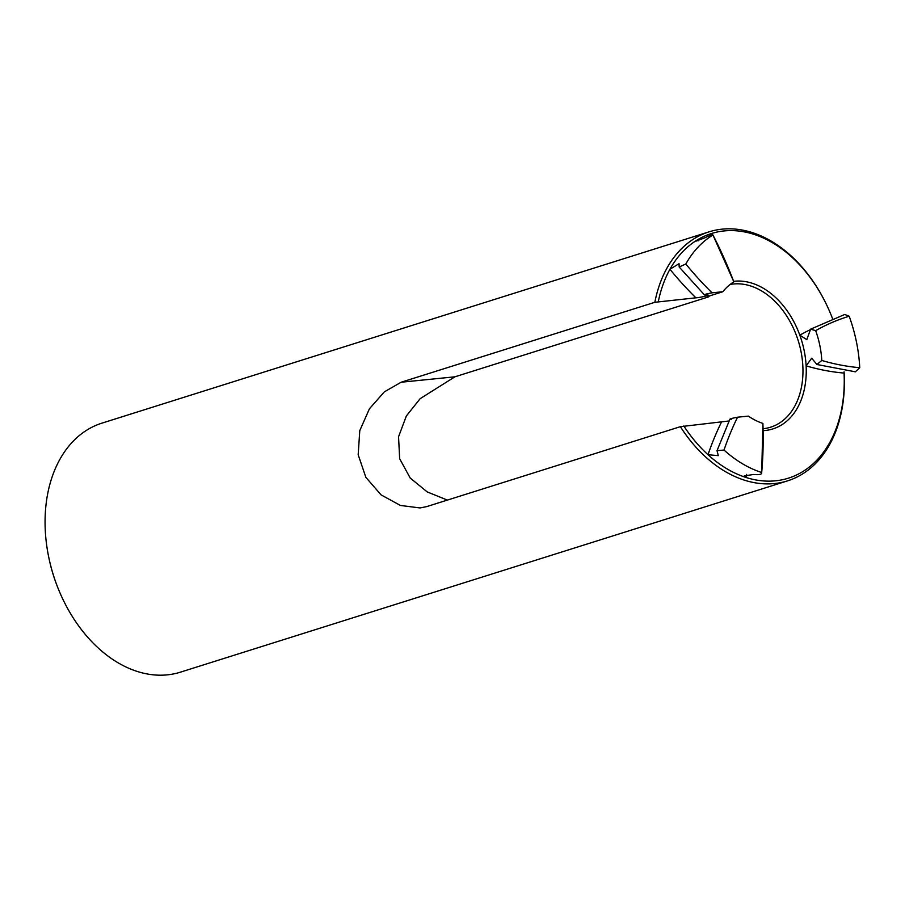 <?xml version="1.0" encoding="UTF-8"?>
<svg xmlns="http://www.w3.org/2000/svg" width="905" height="905" viewBox="0 0 905 905"><rect width="100%" height="100%" fill="white"/><g stroke="black" fill="none" stroke-linecap="round" stroke-linejoin="round"><path stroke-width="1.36" d="M658.308 301.603A128.227 90.353 -107.5 0 1 669.938 269.271L679.044 263.683L679.18 267.009L685.82 264A323.085 227.641 72.5 0 0 712.054 292.824C705.006 294.17 703.027 294.883 706.092 294.973C712.857 294.397 701.205 297.53 695.888 297.824L654.847 302.293A130.546 91.982 -107.5 0 1 709.056 231.838L101.937 423.144A130.546 91.982 72.5 0 0 49.402 560.308L49.549 560.976A124.743 87.898 72.5 0 0 58.463 589.257L58.723 589.902A130.546 91.982 72.5 0 0 167.289 674.858A130.546 91.982 72.5 0 0 180.412 672.166L787.52 480.872A130.546 91.982 -107.5 0 1 774.397 483.564A130.546 91.982 -107.5 0 1 680.379 426.674L729.045 420.983M49.402 560.308A130.546 91.982 72.5 0 0 58.723 589.902M680.379 426.674L426.685 506.608L420.056 507.943L400.451 505.454L381.084 494.888L365.858 477.354L358.176 454.74L359.783 430.61L369.444 408.766L384.331 391.876L401.153 382.227L654.847 302.293M447.353 500.092L427.205 491.901L410.203 478.032L399.659 458.745L398.551 436.764L406.356 415.972L420.169 398.653L454.932 376.808L708.615 296.874A74.267 52.332 -107.5 0 1 709.497 295.935M712.054 292.824L722.812 291.738L707.099 296.693L708.615 296.874M679.18 267.009L704.418 294.86L707.959 295.109M730.109 284.475A74.267 52.332 -107.5 0 1 733.435 283.989A74.267 52.332 -107.5 0 1 799.692 345.812A74.267 52.332 -107.5 0 1 770.608 427.194A74.267 52.332 -107.5 0 1 763.356 428.699M733.876 281.308A76.586 53.961 -107.5 0 1 799.816 335.178A76.586 53.961 -107.5 0 1 806.117 365.858A76.586 53.961 -107.5 0 1 763.401 430.633M695.888 297.824A323.538 227.958 72.5 0 1 669.938 269.271A128.227 90.353 -107.5 0 1 697.517 239.791L696.047 241.126L704.961 237.755C710.142 235.232 712.801 234.316 712.948 235.006A323.085 227.641 -107.5 0 1 733.842 281.862L712.948 235.006A128.227 90.353 -107.5 0 0 685.82 264M724.011 450.045A128.227 90.353 -107.5 0 0 761.705 472.512C762.078 474.367 759.363 475.023 753.548 474.48L744.272 475.894L746.32 477.569A128.227 90.353 -107.5 0 1 708.004 454.717L718.287 455.645L717.032 450.645L724.011 450.045A323.085 227.641 -107.5 0 1 737.575 417.205L748.345 416.119A76.586 53.961 -107.5 0 0 762.904 423.427L761.705 472.512A323.085 227.641 72.5 0 0 762.904 423.427M746.591 474.401A323.538 227.958 72.5 0 1 746.32 477.569A128.227 90.353 -107.5 0 0 844.06 373.075A323.538 227.958 -107.5 0 1 806.117 365.858L811.683 358.21L816.91 364.489L855.361 371.808L859.75 367.69A128.227 90.353 -107.5 0 0 849.184 316.23L844.727 314.476L810.62 329.16L806.796 339.647L799.816 335.178A323.538 227.958 72.5 0 1 809.704 329.963M849.184 316.23A323.085 227.641 72.5 0 0 815.677 330.653L810.62 329.16M698.083 240.888A323.538 227.958 -107.5 0 0 697.517 239.791A128.227 90.353 -107.5 0 1 830.847 314.363A128.227 90.353 -107.5 0 1 832.555 318.696M721.421 422.205A323.538 227.958 -107.5 0 0 708.004 454.717A128.227 90.353 -107.5 0 1 683.829 425.984M709.056 231.838A130.546 91.982 -107.5 0 1 830.733 314.114L830.847 314.363M844.082 371.842A130.546 91.982 -107.5 0 1 787.52 480.872M722.812 291.738A76.586 53.961 -107.5 0 1 733.842 281.862M859.75 367.69A323.085 227.641 -107.5 0 1 821.797 360.462A76.586 53.961 -107.5 0 0 815.677 330.653M731.613 419.354C728.559 419.264 730.55 418.54 737.575 417.205M816.91 364.489L821.797 360.462M401.153 382.227L454.932 376.808M717.032 450.645L729.928 419.151"/></g></svg>
